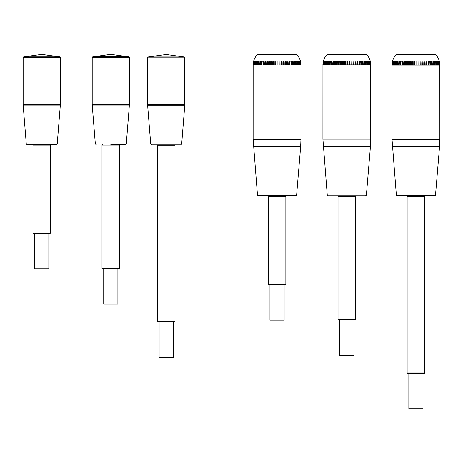 <?xml version="1.0" encoding="UTF-8"?>
<svg xmlns="http://www.w3.org/2000/svg" width="463" height="463" viewBox="0 0 463 463"><rect width="100%" height="100%" fill="white"/><g stroke="black" fill="none" stroke-linecap="round" stroke-linejoin="round"><path stroke-width="0.69" d="M33.301 144.74L32.948 145.093L50.56 145.093L50.201 144.74L27.161 144.74L56.347 144.74L57.233 143.924L26.275 143.924L23.167 105.089L60.335 105.089L57.233 143.924M27.161 144.74L26.275 143.924M59.704 56.868L41.751 54.391L23.804 56.868A0.885 0.885 0 0 0 23.15 57.719L60.358 57.719L59.704 56.868L23.798 56.868L41.716 54.391M60.352 57.719L60.352 104.667L23.15 104.667L23.15 57.719M23.15 104.667L23.167 105.089M32.948 232.958L33.301 233.317L50.201 233.317L50.56 232.958L32.948 232.958L32.948 145.093M34.667 233.317L34.667 268.748L48.841 268.748L48.841 233.317M110.807 144.711L125.404 144.711L126.289 143.9L95.332 143.9L92.224 105.066L129.391 105.066L126.289 143.9M96.217 144.711L95.332 143.9M128.766 56.839L110.807 54.362L92.86 56.839A0.885 0.885 0 0 0 92.206 57.696L129.414 57.696L128.76 56.839L92.855 56.839L110.773 54.362M129.409 57.696L129.409 104.644L92.206 104.644L92.206 57.696M92.206 104.644L92.224 105.066M102.358 144.711L102.005 145.069L119.616 145.069L119.257 144.711M102.005 268.366L102.358 268.719L119.257 268.719L119.616 268.366L102.005 268.366L102.005 145.069M103.724 268.719L103.724 304.15L117.897 304.15L117.897 268.719M150.73 144.034L151.609 144.85L180.801 144.85L181.681 144.034L150.73 144.034L147.622 105.199L184.789 105.199L181.681 144.034M184.158 56.972L166.205 54.501L148.253 56.972A0.885 0.885 0 0 0 147.604 57.829L184.806 57.829L184.158 56.972L148.253 56.972L166.171 54.501M184.806 57.829L184.806 104.777L147.604 104.777L147.604 57.829M147.604 104.777L147.622 105.199M157.756 144.85L157.403 145.203L175.008 145.203L174.655 144.85M157.403 321.646L157.756 321.999L174.655 321.999L175.008 321.646L157.403 321.646L157.403 145.203M159.122 321.999L159.122 357.43L173.289 357.43L173.289 321.999M253.66 61.081A14.972 14.966 -90 0 0 253.128 65.034C253.174 61.209 254.465 57.858 257 54.993L258.313 54.408L295.776 54.408L297.09 54.993C299.619 57.863 300.909 61.209 300.962 65.034A14.972 14.955 -90 0 0 300.406 61.081L300.429 61.081A14.972 14.966 90 0 1 300.962 65.034L300.962 139.299L253.128 139.299L253.151 65.034A14.972 14.955 -90 0 1 253.683 61.081L253.736 61.081A14.972 14.92 90 0 0 253.209 65.034L253.342 65.034A14.972 14.839 -90 0 1 253.869 61.081L254.002 61.081A14.972 14.752 90 0 0 253.475 65.034L253.724 65.034A14.972 14.596 -90 0 1 254.239 61.081L254.447 61.081A14.972 14.469 90 0 0 253.932 65.034L254.291 65.034A14.972 14.243 -90 0 1 254.795 61.081L255.078 61.081A14.972 14.064 90 0 0 254.581 65.034L255.044 65.034A14.972 13.774 -90 0 1 255.53 61.081L255.883 61.081A14.972 13.549 90 0 0 255.402 65.034L255.97 65.034A14.972 13.19 -90 0 1 256.438 61.081L256.861 61.081A14.972 12.923 90 0 0 256.404 65.034L257.069 65.034A14.972 12.507 -90 0 1 257.509 61.081L258.001 61.081A14.972 12.194 90 0 0 257.567 65.034L258.325 65.034A14.972 11.72 -90 0 1 258.742 61.081L259.292 61.081A14.972 11.367 90 0 0 258.886 65.034L259.737 65.034A14.972 10.834 -90 0 1 260.119 61.081L260.727 61.081A14.972 10.446 90 0 0 260.356 65.034L261.282 65.034A14.972 9.868 -90 0 1 261.636 61.081L262.295 61.081A14.972 9.445 90 0 0 261.96 65.034L262.961 65.034A14.972 8.82 -90 0 1 263.273 61.081L263.979 61.081A14.972 8.363 90 0 0 263.684 65.034L264.749 65.034A14.972 7.697 -90 0 1 265.021 61.081L265.774 61.081A14.972 7.217 90 0 0 265.513 65.034L266.636 65.034A14.972 6.517 -90 0 1 266.867 61.081L267.655 61.081A14.972 6.013 90 0 0 267.44 65.034L268.604 65.034A14.972 5.284 -90 0 1 268.795 61.081L269.611 61.081A14.972 4.757 90 0 0 269.443 65.034L270.647 65.034A14.972 4.005 -90 0 1 270.786 61.081L271.625 61.081A14.972 3.467 90 0 0 271.503 65.034L272.736 65.034A14.972 2.697 -90 0 1 272.834 61.081L273.685 61.081A14.972 2.153 90 0 0 273.61 65.034L274.86 65.034A14.972 1.366 -90 0 1 274.912 61.081L275.774 61.081A14.972 0.816 90 0 0 275.745 65.034L277.048 65.034L277.048 61.081L277.91 61.081A14.972 0.556 90 0 1 277.933 65.034L279.189 65.034A14.972 1.343 -90 0 0 279.143 61.081L279.999 61.081A14.972 1.893 90 0 1 280.069 65.034L281.313 65.034A14.972 2.674 -90 0 0 281.22 61.081L282.071 61.081A14.972 3.218 90 0 1 282.181 65.034L283.408 65.034A14.972 3.982 -90 0 0 283.263 61.081L284.097 61.081A14.972 4.514 90 0 1 284.253 65.034L285.445 65.034A14.972 5.261 -90 0 0 285.26 61.081L286.065 61.081A14.972 5.776 90 0 1 286.267 65.034L287.419 65.034A14.972 6.494 -90 0 0 287.187 61.081L287.963 61.081A14.972 6.986 90 0 1 288.212 65.034L289.306 65.034A14.972 7.674 -90 0 0 289.034 61.081L289.769 61.081A14.972 8.149 90 0 1 290.058 65.034L291.1 65.034A14.972 8.797 -90 0 0 290.787 61.081L291.476 61.081A14.972 9.237 90 0 1 291.806 65.034L292.778 65.034A14.972 9.845 -90 0 0 292.425 61.081L293.067 61.081A14.972 10.255 90 0 1 293.432 65.034L294.329 65.034A14.972 10.817 -90 0 0 293.941 61.081L294.532 61.081A14.972 11.193 90 0 1 294.925 65.034L295.741 65.034A14.972 11.702 -90 0 0 295.325 61.081L295.851 61.081A14.972 12.038 90 0 1 296.279 65.034L297.003 65.034A14.972 12.489 -90 0 0 296.557 61.081L297.02 61.081A14.972 12.79 90 0 1 297.478 65.034L298.103 65.034A14.972 13.178 -90 0 0 297.634 61.081L298.027 61.081A14.972 13.433 90 0 1 298.508 65.034L299.034 65.034A14.972 13.763 -90 0 0 298.542 61.081L298.872 61.081A14.972 13.971 90 0 1 299.364 65.034L299.787 65.034A14.972 14.237 -90 0 0 299.283 61.081L299.532 61.081A14.972 14.399 90 0 1 300.047 65.034L300.36 65.034A14.972 14.59 -90 0 0 299.839 61.081L300.018 61.081A14.972 14.706 90 0 1 300.539 65.034L300.742 65.034A14.972 14.833 -90 0 0 300.215 61.081L300.319 61.081A14.972 14.897 90 0 1 300.846 65.034L300.938 65.034M272.834 61.081L272.834 65.034M272.736 65.034L273.61 65.034M268.795 61.081L268.795 65.034M268.604 65.034L269.443 65.034M265.021 61.081L265.021 65.034M264.749 65.034L265.513 65.034M261.636 61.081L261.636 65.034M261.282 65.034L261.96 65.034M258.742 61.081L258.742 65.034M258.325 65.034L258.886 65.034M256.438 61.081L256.438 63.929M255.97 65.034L256.404 65.034M254.795 61.081L254.795 62.412M254.291 65.034L254.581 65.034M253.869 61.081L253.869 61.608M300.319 61.475L300.319 61.081M299.532 62.227L299.532 61.081M298.027 63.477L298.027 61.081M298.103 65.034L298.508 65.034M295.851 65.034L295.851 61.081M295.741 65.034L296.279 65.034M293.067 65.034L293.067 61.081M292.778 65.034L293.432 65.034M289.769 65.034L289.769 61.081M289.306 65.034L290.058 65.034M286.065 65.034L286.065 61.081M285.445 65.034L286.267 65.034M281.29 65.034L282.181 65.034M282.071 65.034L282.071 61.081M277.91 65.034L277.91 61.081M277.048 65.034L277.933 65.034M279.999 65.034L279.999 61.081M279.189 65.034L280.069 65.034M283.263 65.034L284.253 65.034M284.097 65.034L284.097 61.081M287.963 65.034L287.963 61.081M287.419 65.034L288.212 65.034M291.476 65.034L291.476 61.081M291.1 65.034L291.806 65.034M294.532 65.034L294.532 61.081M294.329 65.034L294.925 65.034M297.478 65.034L297.003 65.034L297.02 61.081M298.872 62.742L298.872 61.081M299.034 65.034L299.364 65.034M300.018 61.822L300.018 61.081M254.239 61.081L254.239 61.973M255.53 61.081L255.53 62.991M255.044 65.034L255.402 65.034M257.509 61.081L257.509 65.034L258.001 65.034M257.069 65.034L257.567 65.034M260.119 61.081L260.119 65.034M259.737 65.034L260.356 65.034M263.273 61.081L263.273 65.034M262.961 65.034L263.684 65.034M266.867 61.081L266.867 65.034M266.636 65.034L267.44 65.034M270.786 61.081L270.786 65.034M270.647 65.034L271.503 65.034M274.912 61.081L274.912 65.034M274.86 65.034L275.745 65.034M258.371 196.133L295.718 196.133L258.371 196.133L257.492 195.317L253.128 139.299M268.592 196.133L268.239 196.486L285.85 196.486L285.497 196.133M268.239 284.351L268.592 284.704L285.497 284.704L285.85 284.351L268.239 284.351L268.239 196.486M269.958 284.704L269.958 320.136L284.132 320.136L284.132 284.704M323.446 60.937A14.972 14.966 -90 0 0 322.914 64.889C322.96 61.064 324.25 57.713 326.785 54.842L328.099 54.258L365.562 54.258L328.099 54.258M326.785 54.842L366.87 54.842C369.405 57.713 370.695 61.064 370.747 64.889L370.747 64.889A14.972 14.966 90 0 0 370.215 60.937L370.192 60.937A14.972 14.955 -90 0 1 370.718 64.889L370.747 139.155L322.914 139.155L322.937 64.889A14.972 14.955 -90 0 1 323.469 60.937L323.521 60.937A14.972 14.92 90 0 0 322.989 64.889L323.128 64.889A14.972 14.839 -90 0 1 323.654 60.937L323.782 60.937A14.972 14.752 90 0 0 323.261 64.889L323.504 64.889A14.972 14.596 -90 0 1 324.025 60.937L324.233 60.937A14.972 14.469 90 0 0 323.718 64.889L324.071 64.889A14.972 14.243 -90 0 1 324.58 60.937L324.858 60.937A14.972 14.064 90 0 0 324.36 64.889L324.823 64.889A14.972 13.774 -90 0 1 325.315 60.937L325.668 60.937A14.972 13.549 90 0 0 325.188 64.889L325.755 64.889A14.972 13.19 -90 0 1 326.224 60.937L326.647 60.937A14.972 12.923 90 0 0 326.183 64.889L326.849 64.889A14.972 12.507 -90 0 1 327.295 60.937L327.787 60.937A14.972 12.194 90 0 0 327.353 64.889L328.111 64.889A14.972 11.72 -90 0 1 328.527 60.937L329.077 60.937A14.972 11.367 90 0 0 328.672 64.889L329.517 64.889A14.972 10.834 -90 0 1 329.905 60.937L330.513 60.937A14.972 10.446 90 0 0 330.142 64.889L331.068 64.889A14.972 9.868 -90 0 1 331.415 60.937L332.081 60.937A14.972 9.445 90 0 0 331.745 64.889L332.741 64.889A14.972 8.82 -90 0 1 333.053 60.937L333.765 60.937A14.972 8.363 90 0 0 333.47 64.889L334.529 64.889A14.972 7.697 -90 0 1 334.801 60.937L335.553 60.937A14.972 7.217 90 0 0 335.299 64.889L336.416 64.889A14.972 6.517 -90 0 1 336.647 60.937L337.434 60.937A14.972 6.013 90 0 0 337.22 64.889L338.389 64.889A14.972 5.284 -90 0 1 338.575 60.937L339.391 60.937A14.972 4.757 90 0 0 339.223 64.889L340.427 64.889A14.972 4.005 -90 0 1 340.571 60.937L341.41 60.937A14.972 3.467 90 0 0 341.289 64.889L342.522 64.889A14.972 2.697 -90 0 1 342.614 60.937L343.471 60.937A14.972 2.153 90 0 0 343.396 64.889L344.646 64.889A14.972 1.366 -90 0 1 344.692 60.937L345.56 60.937A14.972 0.816 90 0 0 345.531 64.889L346.828 64.889L346.828 60.937L347.696 60.937A14.972 0.556 90 0 1 347.713 64.889L348.975 64.889A14.972 1.343 -90 0 0 348.923 60.937L349.785 60.937A14.972 1.893 90 0 1 349.854 64.889L351.099 64.889A14.972 2.674 -90 0 0 351 60.937L351.851 60.937A14.972 3.218 90 0 1 351.967 64.889L353.188 64.889A14.972 3.982 -90 0 0 353.049 60.937L353.877 60.937A14.972 4.514 90 0 1 354.039 64.889L355.231 64.889A14.972 5.261 -90 0 0 355.046 60.937L355.85 60.937A14.972 5.776 90 0 1 356.053 64.889L357.204 64.889A14.972 6.494 -90 0 0 356.973 60.937L357.743 60.937A14.972 6.986 90 0 1 357.992 64.889L359.091 64.889A14.972 7.674 -90 0 0 358.819 60.937L359.554 60.937A14.972 8.149 90 0 1 359.844 64.889L360.885 64.889A14.972 8.797 -90 0 0 360.573 60.937L361.262 60.937A14.972 9.237 90 0 1 361.591 64.889L362.558 64.889A14.972 9.845 -90 0 0 362.211 60.937L362.853 60.937A14.972 10.255 90 0 1 363.218 64.889L364.109 64.889A14.972 10.817 -90 0 0 363.727 60.937L364.312 60.937A14.972 11.193 90 0 1 364.711 64.889L365.521 64.889A14.972 11.702 -90 0 0 365.11 60.937L365.637 60.937A14.972 12.038 90 0 1 366.065 64.889L366.783 64.889A14.972 12.489 -90 0 0 366.343 60.937L366.806 60.937A14.972 12.79 90 0 1 367.257 64.889L367.888 64.889A14.972 13.178 -90 0 0 367.419 60.937L367.813 60.937A14.972 13.433 90 0 1 368.293 64.889L368.814 64.889A14.972 13.763 -90 0 0 368.328 60.937L368.652 60.937A14.972 13.971 90 0 1 369.15 64.889L369.572 64.889A14.972 14.237 -90 0 0 369.069 60.937L369.318 60.937A14.972 14.399 90 0 1 369.827 64.889L370.145 64.889A14.972 14.59 -90 0 0 369.624 60.937L369.804 60.937A14.972 14.706 90 0 1 370.325 64.889L370.527 64.889A14.972 14.833 -90 0 0 370.001 60.937L370.099 60.937A14.972 14.897 90 0 1 370.631 64.889L370.718 64.889M342.614 60.937L342.614 64.889M342.522 64.889L343.396 64.889M338.575 60.937L338.575 64.889M338.389 64.889L339.223 64.889M334.801 60.937L334.801 64.889M334.529 64.889L335.299 64.889M331.415 60.937L331.415 64.889M331.068 64.889L331.745 64.889M328.527 60.937L328.527 64.889M328.111 64.889L328.672 64.889M326.224 60.937L326.224 63.784M325.755 64.889L326.183 64.889M324.58 60.937L324.58 62.268M324.071 64.889L324.36 64.889M323.654 60.937L323.654 61.457M370.099 61.33L370.099 60.937M369.318 62.083L369.318 60.937M367.813 63.333L367.813 60.937M367.888 64.889L368.293 64.889M365.637 64.889L365.637 60.937M365.521 64.889L366.065 64.889M362.853 64.889L362.853 60.937M362.558 64.889L363.218 64.889M359.554 64.889L359.554 60.937M359.091 64.889L359.844 64.889M355.85 64.889L355.85 60.937M355.231 64.889L356.053 64.889M351.076 64.889L351.967 64.889M351.851 64.889L351.851 60.937M347.696 64.889L347.696 60.937M346.828 64.889L347.713 64.889M349.785 64.889L349.785 60.937M348.975 64.889L349.854 64.889M353.049 64.889L354.039 64.889M353.877 64.889L353.877 60.937M357.743 64.889L357.743 60.937M357.204 64.889L357.992 64.889M361.262 64.889L361.262 60.937M360.885 64.889L361.591 64.889M364.312 64.889L364.312 60.937M364.109 64.889L364.711 64.889M366.806 64.889L366.806 60.937M366.783 64.889L367.257 64.889M368.652 62.592L368.652 60.937M368.814 64.889L369.15 64.889M369.804 61.672L369.804 60.937M324.025 60.937L324.025 61.828M325.315 60.937L325.315 62.846M324.823 64.889L325.188 64.889M327.295 60.937L327.295 64.889L327.787 64.889M326.849 64.889L327.353 64.889M329.905 60.937L329.905 64.889M329.517 64.889L330.142 64.889M333.053 60.937L333.053 64.889M332.741 64.889L333.47 64.889M336.647 60.937L336.647 64.889M336.416 64.889L337.22 64.889M340.571 60.937L340.571 64.889M340.427 64.889L341.289 64.889M344.692 60.937L344.692 64.889M344.646 64.889L345.531 64.889M327.272 195.172L328.157 195.982L365.498 195.982L366.383 195.172L327.272 195.172L322.914 139.155M346.828 196.335L355.636 196.335L355.277 195.982L338.378 195.982L338.025 196.335L346.828 196.335M338.025 319.638L338.378 319.991L355.277 319.991L355.636 319.638L338.025 319.638L338.025 196.335M339.744 319.991L339.744 355.422L353.917 355.422L353.917 319.991M392.549 61.11A14.972 14.966 -90 0 0 392.022 65.063C392.063 61.232 393.359 57.887 395.888 55.016L397.202 54.431L434.664 54.431L435.978 55.016C438.507 57.887 439.798 61.238 439.85 65.063L439.85 65.063A14.972 14.966 90 0 0 439.318 61.11L439.294 61.11A14.972 14.955 -90 0 1 439.827 65.063L439.85 139.328L392.016 139.328L392.039 65.063A14.972 14.955 -90 0 1 392.572 61.11L392.624 61.11A14.972 14.92 90 0 0 392.097 65.063L392.23 65.063A14.972 14.839 -90 0 1 392.757 61.11L392.89 61.11A14.972 14.752 90 0 0 392.364 65.063L392.612 65.063A14.972 14.596 -90 0 1 393.128 61.11L393.336 61.11A14.972 14.469 90 0 0 392.821 65.063L393.18 65.063A14.972 14.243 -90 0 1 393.683 61.11L393.967 61.11A14.972 14.064 90 0 0 393.469 65.063L393.932 65.063A14.972 13.774 -90 0 1 394.418 61.11L394.771 61.11A14.972 13.549 90 0 0 394.291 65.063L394.858 65.063A14.972 13.19 -90 0 1 395.327 61.11L395.749 61.11A14.972 12.923 90 0 0 395.292 65.063L395.958 65.063A14.972 12.507 -90 0 1 396.397 61.11L396.889 61.11A14.972 12.194 90 0 0 396.455 65.063L397.213 65.063A14.972 11.72 -90 0 1 397.63 61.11L398.18 61.11A14.972 11.367 90 0 0 397.781 65.063L398.626 65.063A14.972 10.834 -90 0 1 399.008 61.11L399.615 61.11A14.972 10.446 90 0 0 399.245 65.063L400.171 65.063A14.972 9.868 -90 0 1 400.524 61.11L401.184 61.11A14.972 9.445 90 0 0 400.848 65.063L401.849 65.063A14.972 8.82 -90 0 1 402.162 61.11L402.868 61.11A14.972 8.363 90 0 0 402.573 65.063L403.638 65.063A14.972 7.697 -90 0 1 403.91 61.11L404.662 61.11A14.972 7.217 90 0 0 404.402 65.063L405.524 65.063A14.972 6.517 -90 0 1 405.756 61.11L406.543 61.11A14.972 6.013 90 0 0 406.329 65.063L407.498 65.063A14.972 5.284 -90 0 1 407.683 61.11L408.499 61.11A14.972 4.757 90 0 0 408.331 65.063L409.535 65.063A14.972 4.005 -90 0 1 409.674 61.11L410.513 61.11A14.972 3.467 90 0 0 410.392 65.063L411.624 65.063A14.972 2.697 -90 0 1 411.723 61.11L412.574 61.11A14.972 2.153 90 0 0 412.498 65.063L413.748 65.063A14.972 1.366 -90 0 1 413.8 61.11L414.663 61.11A14.972 0.816 90 0 0 414.634 65.063L415.936 65.063L415.936 61.11L416.798 61.11A14.972 0.556 90 0 1 416.822 65.063L418.077 65.063A14.972 1.343 -90 0 0 418.031 61.11L418.893 61.11A14.972 1.893 90 0 1 418.957 65.063L420.201 65.063A14.972 2.674 -90 0 0 420.109 61.11L420.96 61.11A14.972 3.218 90 0 1 421.07 65.063L422.297 65.063A14.972 3.982 -90 0 0 422.152 61.11L422.985 61.11A14.972 4.514 90 0 1 423.147 65.063L424.334 65.063A14.972 5.261 -90 0 0 424.149 61.11L424.953 61.11A14.972 5.776 90 0 1 425.161 65.063L426.307 65.063A14.972 6.494 -90 0 0 426.076 61.11L426.851 61.11A14.972 6.986 90 0 1 427.1 65.063L428.2 65.063A14.972 7.674 -90 0 0 427.928 61.11L428.663 61.11A14.972 8.149 90 0 1 428.952 65.063L429.988 65.063A14.972 8.797 -90 0 0 429.676 61.11L430.37 61.11A14.972 9.237 90 0 1 430.694 65.063L431.666 65.063A14.972 9.845 -90 0 0 431.313 61.11L431.956 61.11A14.972 10.255 90 0 1 432.32 65.063L433.218 65.063A14.972 10.817 -90 0 0 432.836 61.11L433.42 61.11A14.972 11.193 90 0 1 433.819 65.063L434.63 65.063A14.972 11.702 -90 0 0 434.213 61.11L434.74 61.11A14.972 12.038 90 0 1 435.168 65.063L435.891 65.063A14.972 12.489 -90 0 0 435.446 61.11L435.909 61.11A14.972 12.79 90 0 1 436.366 65.063L436.991 65.063A14.972 13.178 -90 0 0 436.522 61.11L436.922 61.11A14.972 13.433 90 0 1 437.396 65.063L437.923 65.063A14.972 13.763 -90 0 0 437.437 61.11L437.761 61.11A14.972 13.971 90 0 1 438.258 65.063L438.675 65.063A14.972 14.237 -90 0 0 438.172 61.11L438.426 61.11A14.972 14.399 90 0 1 438.936 65.063L439.248 65.063A14.972 14.59 -90 0 0 438.733 61.11L438.907 61.11A14.972 14.706 90 0 1 439.428 65.063L439.63 65.063A14.972 14.833 -90 0 0 439.103 61.11L439.208 61.11A14.972 14.897 90 0 1 439.734 65.063L439.827 65.063M411.723 61.11L411.723 65.063M411.624 65.063L412.498 65.063M407.683 61.11L407.683 65.063M407.498 65.063L408.331 65.063M403.91 61.11L403.91 65.063M403.638 65.063L404.402 65.063M400.524 61.11L400.524 65.063M400.171 65.063L400.848 65.063M397.63 61.11L397.63 65.063M397.213 65.063L397.781 65.063M395.327 61.11L395.327 63.958M394.858 65.063L395.292 65.063M393.683 61.11L393.683 62.441M393.18 65.063L393.469 65.063M392.757 61.11L392.757 61.631M439.208 61.504L439.208 61.11M438.426 62.256L438.426 61.11M436.922 63.506L436.922 61.11M436.991 65.063L437.396 65.063M434.74 65.063L434.74 61.11M434.63 65.063L435.168 65.063M431.956 65.063L431.956 61.11M431.666 65.063L432.32 65.063M428.663 65.063L428.663 61.11M428.2 65.063L428.952 65.063M424.953 65.063L424.953 61.11M424.334 65.063L425.161 65.063M420.178 65.063L421.07 65.063M420.96 65.063L420.96 61.11M416.798 65.063L416.798 61.11M415.936 65.063L416.822 65.063M418.893 65.063L418.893 61.11M418.077 65.063L418.957 65.063M422.152 65.063L423.147 65.063M422.985 65.063L422.985 61.11M426.851 65.063L426.851 61.11M426.307 65.063L427.1 65.063M430.37 65.063L430.37 61.11M429.988 65.063L430.694 65.063M433.42 65.063L433.42 61.11M433.218 65.063L433.819 65.063M435.909 65.063L435.909 61.11M435.891 65.063L436.366 65.063M437.761 62.765L437.761 61.11M437.923 65.063L438.258 65.063M438.907 61.845L438.907 61.11M393.128 61.11L393.128 61.996M394.418 61.11L394.418 63.02M393.932 65.063L394.291 65.063M396.397 61.11L396.397 65.063L396.889 65.063M395.958 65.063L396.455 65.063M399.008 61.11L399.008 65.063M398.626 65.063L399.245 65.063M402.162 61.11L402.162 65.063M401.849 65.063L402.573 65.063M405.756 61.11L405.756 65.063M405.524 65.063L406.329 65.063M409.674 61.11L409.674 65.063M409.535 65.063L410.392 65.063M413.8 61.11L413.8 65.063M413.748 65.063L414.634 65.063M407.127 372.952L407.486 373.311L424.386 373.311L424.739 372.952L407.127 372.952L407.127 196.509L407.486 196.156L397.26 196.156L415.936 196.156M397.26 196.156L396.38 195.345L392.016 139.328M407.127 196.509L424.739 196.509L424.386 196.156M408.846 373.311L408.846 408.742L423.02 408.742L423.02 373.311M24.493 56.868L39.581 56.868M37.532 57.719L35.547 57.719M24.961 57.719L23.833 57.719M93.549 56.839L108.637 56.839M106.588 57.696L104.603 57.696M94.018 57.696L92.889 57.696M148.947 56.972L164.035 56.972M161.981 57.829L159.995 57.829M149.416 57.829L148.287 57.829M257 54.993L297.09 54.993M295.718 196.133L296.598 195.317L257.492 195.317M253.435 146.655L300.655 146.655L300.962 139.299M323.22 146.511L370.441 146.511L370.747 139.155M395.888 55.016L435.978 55.016M434.607 196.156L435.486 195.345L396.38 195.345M392.323 146.684L439.543 146.684L439.85 139.328M60.352 104.667L60.335 105.089M50.56 232.958L50.56 145.093M129.409 104.644L129.391 105.066M119.616 268.366L119.616 145.069M184.806 104.777L184.789 105.199M175.008 321.646L175.008 145.203M296.598 195.317L300.655 146.655M285.85 284.351L285.85 196.486M366.87 54.842L365.562 54.258M366.383 195.172L370.441 146.511M355.636 319.638L355.636 196.335M435.486 195.345L439.543 146.684M424.739 372.952L424.739 196.509"/></g></svg>
